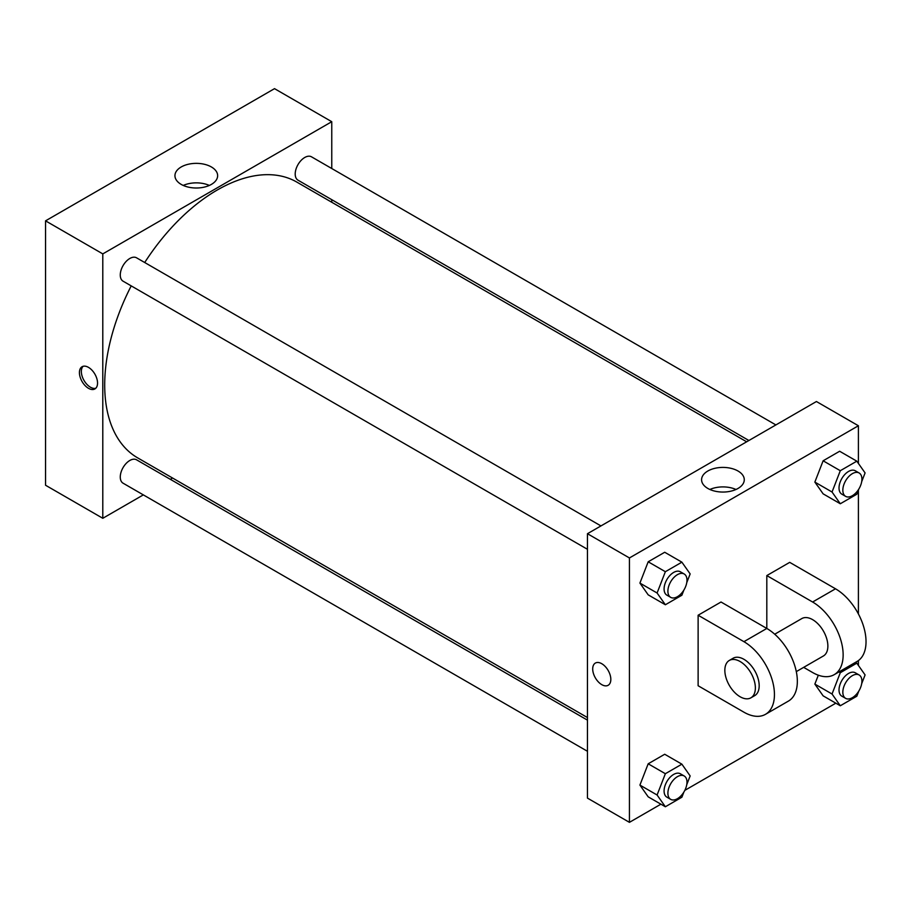 <?xml version="1.0" encoding="UTF-8"?>
<svg xmlns="http://www.w3.org/2000/svg" width="911" height="911" viewBox="0 0 911 911"><rect width="100%" height="100%" fill="white"/><g stroke="black" fill="none" stroke-linecap="round" stroke-linejoin="round"><path stroke-width="1.37" d="M143.334 494.889L102.795 518.291L45.55 485.244L45.55 220.849L274.518 88.652L331.763 121.698L331.763 168.524M172.555 478.013L170.323 479.311M587.458 549.299L123.065 281.18A13.494 7.789 -60 0 1 123.065 265.602A13.494 7.789 -60 0 1 136.559 257.813L600.941 525.92M587.458 751.29L123.065 483.183A13.494 7.789 -60 0 1 123.065 467.605A13.494 7.789 -60 0 1 136.559 459.816L587.458 720.134M331.763 199.68L331.763 202.253M102.795 518.291L102.795 253.896L331.763 121.698M748.899 440.503L297.999 180.184A13.494 7.789 -60 0 1 297.999 164.606A13.494 7.789 -60 0 1 311.494 156.817L775.876 424.925M587.458 717.561L137.675 457.88A159.209 91.92 -60 0 1 131.218 285.883M144.712 262.516A159.209 91.92 -60 0 1 296.884 182.12L746.667 441.801M88.481 388.302A12.822 7.402 60 0 1 80.111 377.006A12.822 7.402 60 0 1 82.07 366.734A12.822 7.402 60 0 1 94.892 374.136A12.822 7.402 60 0 1 94.892 388.94A12.822 7.402 60 0 1 88.481 388.302M102.795 253.896L45.55 220.849M211.386 166.964A21.352 12.321 180 0 1 217.638 175.686A21.352 12.321 180 0 1 196.286 188.008A21.352 12.321 180 0 1 174.946 175.686A21.352 12.321 180 0 1 188.121 164.299A21.352 12.321 180 0 1 211.386 166.964M209.359 185.434A21.352 12.321 0 0 0 183.225 185.434M83.106 366.302A12.822 7.402 -120 0 0 82.32 376.778A12.822 7.402 -120 0 0 90.405 387.186A12.822 7.402 -120 0 0 95.78 388.257M660.896 804.185L629.433 822.348L587.458 798.116L587.458 533.709L816.427 401.523L858.401 425.756L858.401 463.426M683.876 590.077L681.883 595.225L665.36 604.756L657.093 593.004L665.36 571.709L681.883 562.167L690.151 573.919L686.757 582.664M684.184 573.987L680.369 571.778A13.494 7.789 120 0 0 669.972 575.399A13.494 7.789 120 0 0 664.085 588.973A13.494 7.789 120 0 0 666.875 595.145L670.69 597.354A13.494 7.789 120 0 0 684.184 589.565A13.494 7.789 120 0 0 684.184 573.987A13.494 7.789 120 0 0 673.787 577.597A13.494 7.789 120 0 0 667.9 591.171A13.494 7.789 120 0 0 670.69 597.354M665.36 604.756L648.188 594.849L639.921 583.086L648.188 561.791L664.711 552.26L681.883 562.167M657.093 593.004L639.921 583.086L648.188 561.791L664.711 552.26M665.36 571.709L648.188 561.791M858.822 489.07L856.818 494.217L840.295 503.76L832.039 492.008L840.295 470.714L856.818 461.171L865.086 472.923L861.692 481.668M859.119 472.98L855.304 470.782A13.494 7.789 120 0 0 844.907 474.392A13.494 7.789 120 0 0 839.02 487.977A13.494 7.789 120 0 0 841.81 494.149L845.624 496.358A13.494 7.789 120 0 0 859.119 488.569A13.494 7.789 120 0 0 859.119 472.98A13.494 7.789 120 0 0 848.722 476.601A13.494 7.789 120 0 0 842.834 490.175A13.494 7.789 120 0 0 845.624 496.358M840.295 503.76L823.123 493.842L814.855 482.09L823.123 460.795L839.646 451.252L856.818 461.171M832.039 492.008L814.855 482.09L823.123 460.795L839.646 451.252M840.295 470.714L823.123 460.795M683.876 792.069L681.883 797.216L665.36 806.759L657.093 795.007L665.36 773.712L681.883 764.17L690.151 775.921L686.757 784.667M684.184 775.978L680.369 773.781A13.494 7.789 120 0 0 669.972 777.39A13.494 7.789 120 0 0 664.085 790.976A13.494 7.789 120 0 0 666.875 797.148L670.69 799.357A13.494 7.789 120 0 0 684.184 791.557A13.494 7.789 120 0 0 684.184 775.978A13.494 7.789 120 0 0 673.787 779.6A13.494 7.789 120 0 0 667.9 793.174A13.494 7.789 120 0 0 670.69 799.357M665.36 806.759L648.188 796.84L639.921 785.088L648.188 763.794L664.711 754.251L681.883 764.17M657.093 795.007L639.921 785.088L648.188 763.794L664.711 754.251M665.36 773.712L648.188 763.794M858.822 691.073L856.818 696.22L840.295 705.763L832.039 694.011L840.295 672.717L856.818 663.174L865.086 674.926L861.692 683.671M859.119 674.983L855.304 672.785A13.494 7.789 120 0 0 844.907 676.395A13.494 7.789 120 0 0 839.02 689.969A13.494 7.789 120 0 0 841.81 696.152L845.624 698.35A13.494 7.789 120 0 0 859.119 690.561A13.494 7.789 120 0 0 859.119 674.983A13.494 7.789 120 0 0 848.722 678.604A13.494 7.789 120 0 0 842.834 692.178A13.494 7.789 120 0 0 845.624 698.35M840.295 705.763L823.123 695.845L814.855 684.093L818.317 675.199L814.855 684.093L832.039 694.011M840.295 672.717L838.94 671.931M856.818 663.174L855.463 662.388M601.761 684.639A12.822 7.402 -120 0 0 608.172 685.277A12.822 7.402 60 0 1 601.761 684.639A12.822 7.402 60 0 1 593.391 673.343A12.822 7.402 60 0 1 595.35 663.071A12.822 7.402 -120 0 0 593.391 673.343A12.822 7.402 -120 0 0 601.761 684.639M595.35 663.071A12.822 7.402 60 0 1 608.172 670.473A12.822 7.402 60 0 1 608.172 685.277M629.433 822.348L629.433 557.953L587.458 533.709L816.427 401.523M587.458 798.116L587.458 533.709M738.024 471.021A21.352 12.321 180 0 1 744.276 479.733A21.352 12.321 180 0 1 722.924 492.054A21.352 12.321 180 0 1 701.584 479.733A21.352 12.321 180 0 1 714.759 468.345A21.352 12.321 180 0 1 738.024 471.021M629.433 557.953L858.401 425.756M735.997 489.48A21.352 12.321 0 0 0 709.863 489.48M858.401 490.141L858.401 613.957M858.401 660.589L858.401 665.429M835.831 703.178L684.833 790.361M823.123 695.845L814.855 684.093M823.123 493.842L814.855 482.09M648.188 594.849L639.921 583.086M648.188 796.84L639.921 785.088M698.122 615.232L743.923 641.674A43.17 24.927 60 0 1 772.118 679.72A43.17 24.927 60 0 1 765.502 714.315A43.17 24.927 60 0 1 743.923 712.186L698.122 685.744L698.122 615.232L721.022 602.012L766.811 628.453L766.811 575.581L789.712 562.36L835.512 588.802A43.17 24.927 60 0 1 863.708 626.848A43.17 24.927 60 0 1 857.092 661.443L834.203 674.664A43.17 24.927 60 0 1 812.612 672.523L803.673 667.364M765.502 714.315L788.402 701.106A43.17 24.927 -120 0 0 795.018 666.499A43.17 24.927 -120 0 0 766.811 628.453L743.923 641.674M774.714 634.215L801.817 618.569A21.591 12.469 60 0 1 818.454 624.354A21.591 12.469 60 0 1 827.871 646.081A21.591 12.469 60 0 1 823.407 655.966L796.305 671.612M835.512 588.802L812.612 602.012L766.811 575.581M812.612 602.012A43.17 24.927 60 0 1 840.819 640.069A43.17 24.927 60 0 1 834.203 674.664M729.312 660.441L733.127 658.232A21.591 12.469 60 0 1 749.764 664.017A21.591 12.469 60 0 1 759.182 685.744A21.591 12.469 60 0 1 754.707 695.628L750.892 697.826A21.591 12.469 60 0 1 729.312 685.368A21.591 12.469 60 0 1 729.312 660.441A21.591 12.469 60 0 1 745.938 666.226A21.591 12.469 60 0 1 755.367 687.942A21.591 12.469 60 0 1 750.892 697.826"/></g></svg>

